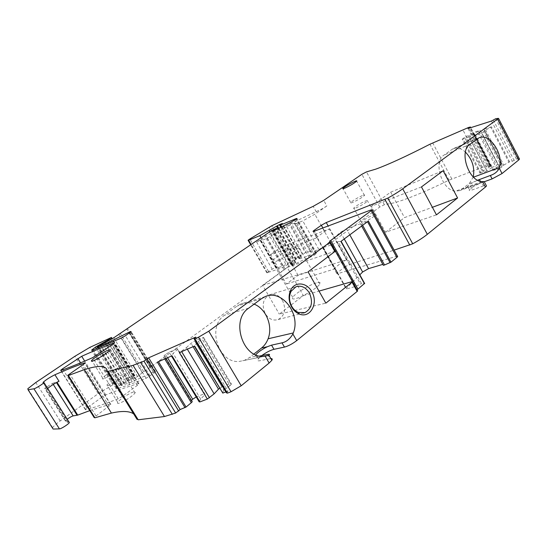 <?xml version="1.0" encoding="UTF-8"?>
<svg xmlns="http://www.w3.org/2000/svg" width="547" height="547" viewBox="0 0 547 547"><rect width="100%" height="100%" fill="white"/><g stroke="black" fill="none" stroke-linecap="round" stroke-linejoin="round"><path stroke-width="0.41" stroke-dasharray="2.73 2.05" d="M267.613 354.388L270.136 358.695L270.861 358.586M253.993 353.991L249.521 357.533L244.331 360.418L239.36 361.417C218.499 363.858 206.616 326.655 224.571 315.195L237.036 306.101L240.851 303.982C245.172 302.327 249.589 302.382 254.088 304.146M259.654 356.029L255.23 356.35L255.716 354.818M335.338 251.094L287.216 267.415L303.325 295.606L279.305 314.122L325.848 303.154M303.325 295.606L319.004 291.113M287.216 267.415L262.635 285.302L279.305 314.122M262.635 285.302L308.064 271.845M311.434 252.112L310.669 252.16L310.812 251.032L294.997 223.046L294.737 223.976L295.469 223.853L311.434 252.112L318.88 249.507L330.921 242.95L379.755 207.026L384.377 204.708L394.243 202.807C407.241 199.163 425.504 191.621 449.032 180.182L429.949 144.217M53.271 384.418L52.58 383.324L44.861 388.131L46.413 389.238L47.104 389.081L42.939 382.517M67.199 419.234L65.517 421.163L67.425 422.387L68.218 422.27L43.008 382.49M195.744 337.096L228.01 391.078L225.863 391.912M194.253 338.463L226.636 392.602L228.01 391.078M362.36 195.594C357.013 198.021 353.13 200.332 350.695 202.527C350.278 203.135 350.969 203.087 352.767 202.383C358.128 199.963 362.039 197.638 364.507 195.423C364.924 194.807 364.206 194.862 362.36 195.594M101.961 397.143L87.076 407.912L85.298 409.491L85.763 409.799C94.795 407.351 105.619 403.679 118.22 398.79L122.275 396.452L137.359 385.355L138.959 383.898L138.364 383.577C128.299 386.517 117.434 390.305 105.769 394.948L101.961 397.143L80.573 362.852M110.699 375.413C115.349 372.616 118.432 370.326 119.957 368.548C120.572 367.721 120.306 367.434 119.171 367.7C115.738 368.398 104.415 375.461 102.658 378.011C102.057 378.818 102.296 379.105 103.369 378.88L110.05 375.789M282.567 300.611C279.032 295.182 274.683 293.24 269.527 294.792C262.943 298.778 261.528 305.089 265.281 313.725C268.809 319.079 273.103 321.014 278.156 319.551C284.857 315.578 286.327 309.26 282.567 300.611M187.327 349.177L186.397 347.632L179.382 352.617M186.397 347.632L191.047 343.345L194.725 341.034L202.964 337.431L203.805 337.772L196.975 342.545L194.616 346.019M491.507 121.024L512.313 161.303L509.633 161.898L491.486 126.808L490.721 127.164L484.478 130.733L483.657 131.752L501.927 166.944L502.659 165.775L484.478 130.733M509.633 161.898L508.86 162.227L490.721 127.164M464.642 137.495L462.83 138.61L480.485 172.305L482.263 171.177L464.642 137.495L469.613 134.904L487.247 168.674L486.146 169.372L468.499 135.588M482.263 171.177L486.146 169.372M468.034 128.538L487.958 166.719L490.502 166.22L472.82 132.668L480.157 130.295L497.927 164.503L491.972 167.642L474.187 133.509L480.157 130.295M164.756 358.948L163.84 357.437L157.351 362.155M196.264 396.917L169.214 352.186L177.112 348.733L204.27 393.785L196.229 396.937M167.56 357.731L165.584 354.463L169.214 352.186M340.897 241.446L338.149 241.678L361.546 283.558L364.582 283.394L341.027 241.186M329.609 241.781L322.956 247.606L332.186 244.7L355.571 286.443L361.546 283.558M323.537 247.729L346.689 288.919L355.571 286.443M346.689 288.919L346.258 288.406L359.81 274.82M329.827 241.589L340.514 232.284L346.483 228.878L360.603 223.709L383.344 265.322M360.603 223.709L361.649 226.041M367.522 221.679L368.37 221.05M397.402 256.078L337.608 273.691L336.692 273.411L337.608 272.536L344.74 267.011L342.073 262.252L346.497 259.777L298.088 275.312L286.368 284.037L269.821 255.189L316.98 237.781L334.518 268.967L286.368 284.037M334.518 268.967L333.991 268.611L334.914 267.743L342.073 262.252M484.546 181.638L481.627 182.472L483.439 185.925L486.133 185.289M483.439 185.925L472.471 189.85C469.873 190.732 468.827 190.718 469.333 189.802C471.576 187.484 475.514 185.173 481.162 182.869L484.56 181.638M481.627 182.472L470.673 186.438L468.027 187.156L467.569 186.465C468.704 185.098 471.323 183.368 475.425 181.269L469.347 183.498L459.904 190.568L455.548 191.177C442.202 190.759 432.862 161.953 443.863 155.177L453.019 148.722C456.998 147.164 461.128 148.271 465.408 152.059M477.647 180.209L475.425 181.269M316.282 282.936C309.226 284.925 294.812 293.705 292.713 297.322C291.715 298.983 292.795 299.387 295.961 298.539C302.847 296.741 317.814 287.654 319.824 284.071C320.829 282.355 319.646 281.972 316.282 282.936M295.824 246.882C288.946 249.302 274.375 258.034 271.982 261.186C270.847 262.635 271.818 262.833 274.895 261.787C281.575 259.538 296.713 250.485 299.018 247.374C300.159 245.876 299.1 245.712 295.824 246.882M363.652 222.13C369.054 219.826 372.951 217.494 375.331 215.149C375.714 214.472 374.968 214.472 373.095 215.149C367.714 217.46 363.844 219.778 361.499 222.096C361.116 222.766 361.834 222.779 363.652 222.13M355.844 207.963C361.218 205.569 365.123 203.252 367.563 200.995C367.974 200.359 367.249 200.4 365.389 201.118C360.035 203.511 356.152 205.822 353.752 208.058C353.335 208.68 354.032 208.653 355.844 207.963M165.584 354.463L163.95 355.926L164.852 356.521L163.84 357.437M199.149 401.772L200.674 399.071L205.091 394.387L177.816 349.123L177.112 348.733M177.816 349.123L173.091 353.41L171.491 356.035M172.031 355.796L171.327 355.769M473.285 176.92L469.347 183.498M316.98 237.781L316.515 237.542L317.472 236.728L324.822 231.449L329.26 228.947L281.814 246.772L269.821 255.189M421.47 186.924L371.276 206.267L385.526 232.249L436.451 214.848M385.526 232.249L404.513 217.61L432.403 207.292M371.276 206.267L390.681 192.147L404.513 217.61M112.716 380.097L106.918 384.876C106.337 385.703 106.583 386.011 107.663 385.799L114.364 382.75M115.007 382.374C119.643 379.57 122.713 377.259 124.217 375.447C124.812 374.592 124.531 374.292 123.39 374.538C120.996 375.201 117.646 376.917 113.338 379.68M261.165 240.68L276.898 268.105L282.97 266.02L267.114 238.307L261.165 240.68L260.071 240.352L256.632 242.068L274.82 231.08L322.504 208.667L326.832 205.952L323.715 200.352M267.114 238.307L289.705 225.029L305.39 252.721L285.937 264.509L270.074 236.748M294.997 223.046L289.705 225.029M295.469 223.853L302.771 220.906L314.84 214.239L326.832 205.952M390.681 192.147L443.118 170.712M298.088 275.312L281.814 246.772M346.497 259.777L329.26 228.947M367.461 221.569L360.788 224.482M332.186 244.7L338.149 241.678M491.972 167.642L486.707 170.979L468.847 136.798L474.187 133.509M468.847 136.798L466.092 138.159L462.208 139.321L462.83 138.61M472.82 132.668L469.613 134.904M491.486 126.808L483.828 129.16L501.941 163.744L498.816 166.144L480.813 131.492L474.803 135.553L478.919 134.316L483.657 131.752M480.813 131.492L483.76 129.427L501.688 163.984M125.94 400.028C130.555 397.225 133.577 394.859 135.006 392.951C135.567 392.042 135.259 391.693 134.09 391.891C130.548 392.384 119.335 399.508 117.742 402.291C117.195 403.173 117.468 403.529 118.576 403.365C120.087 403.071 122.33 402.086 125.297 400.404M361.943 224.065L362.634 225.309M337 242.082L360.37 283.886M200.674 399.071L173.091 353.41M205.091 394.387L204.27 393.785M191.491 400.472L191.17 400.814L163.95 355.926M191.17 400.814L192.243 401.717M166.001 358.408L164.852 356.521M52.58 383.324L59.028 381.28M52.437 427.98L52.635 427.638C53.75 426.01 56.273 423.775 60.197 420.937L98.214 393.662L112.955 384.719C120.675 380.897 127.383 378.004 133.092 376.042L134.938 375.673L132.128 378.08L121.236 384.042L116.032 388.185C115.608 388.876 115.998 389.047 117.195 388.691C125.578 386.093 135.218 382.627 146.104 378.292L154.042 373.081L155.553 371.707L154.548 371.488L132.251 381.813L121.202 385.58L121.598 384.91L131.191 379.399L134.446 378.326L137.543 376.562L143.683 371.645L150.849 366.907L284.139 269.903L290.867 264.516L295.783 262.41L292.05 265.254L293.192 265.042C299.4 261.671 304.713 259.216 309.123 257.678L314.552 254.991L316.631 253.323L315.879 253.24L299.838 258.793L301.144 257.097L296.378 259.134L288.365 264.18C284.686 266.43 281.527 268.03 278.881 268.987L266.84 272.809L272.208 269.172L276.242 267.483L260.618 240.249M276.898 268.105L276.283 268.023L276.242 267.483M282.97 266.02L285.937 264.509M310.812 251.032L305.39 252.721M490.372 166.336L487.247 168.674M480.485 172.305L479.917 173.119L462.208 139.321M479.917 173.119L483.931 172.264L466.092 138.159M486.707 170.979L483.931 172.264M498.816 166.144L493.483 169.529L475.411 134.829M493.483 169.529L492.943 170.356L474.803 135.553M492.943 170.356L497.196 169.454L478.919 134.316M497.196 169.454L500.074 168.114L481.784 132.907M500.074 168.114L501.927 166.944M502.659 165.775L503.794 165.057L485.627 130.029M503.794 165.057L508.86 162.227M193.05 346.695L191.047 343.345M219.627 388.418L222.109 386.811L194.725 341.034M222.109 386.811L230.458 383.543L202.964 337.431M230.458 383.543L231.429 384.11L203.805 337.772M231.429 384.11L229.979 385.703L202.253 339.229M196.975 342.545L224.803 389.074L229.979 385.703M224.803 389.074L223.894 390.066L196.004 343.454M223.894 390.066L222.383 393.026M47.698 388.445L47.104 389.081M137.065 419.392L138.179 419.795M136.203 416.595L135.601 415.631M89.804 410.626L110.33 404.178L110.856 404.541L94.118 417.498M69.134 422.045L68.218 422.27M119.191 385.355L96.47 348.63M487.958 166.719L490.03 165.044L482.433 167.3L449.032 180.182M501.722 163.656L497.927 164.503M519.226 158.555L516.443 159.095L512.313 161.303M344.74 267.011L349.615 264.372L394.127 250.116M357.054 289.855L330.053 241.767M270.136 358.695L259.736 360.753C257.712 361.102 257.131 360.582 257.986 359.181L261.74 355.605M264.119 356.364L239.36 361.417M255.23 356.35L249.521 357.533M248.673 308.159L224.571 315.195M261.35 298.771L237.036 306.101M384.377 204.708L366.469 171.902M67.425 422.387L46.413 389.238M137.359 385.355L112.326 344.658M138.364 383.577L113.762 343.564M122.275 396.452L96.764 355.283M118.22 398.79L92.675 357.635M85.763 409.799L61.045 370.476M87.076 407.912L63.096 369.738M105.769 394.948L84.696 361.109M490.399 166.179L472.861 132.538M344.234 238.964L340.514 232.284M323.188 247.374L346.258 288.406M349.793 234.841L346.483 228.878M337.608 272.536L334.914 267.743M470.673 186.438L472.471 189.85M480.334 181.289L481.162 182.869M481.907 181.597L455.548 191.177M468.027 187.156L461.948 189.358M469.811 144.401L443.863 155.177M477.428 138.76L451.487 149.611M65.517 421.163L44.772 388.452M256.632 242.068L272.208 269.172M260.071 240.352L275.667 267.531M276.344 267.941L260.666 240.605M286.731 226.595L302.409 254.239M310.053 251.08L294.279 223.176M294.737 223.976L310.669 252.16M318.88 249.507L302.771 220.906M330.921 242.95L314.84 214.239M478.68 130.986L496.444 165.146M95.971 415.802L69.626 373.806M109.099 406.147L83.178 364.562M110.33 404.178L84.847 363.276M60.197 420.937L35.787 382.51M98.214 393.662L74.891 356.288M112.955 384.719L89.817 347.393M133.092 376.042L109.694 337.991M134.678 375.543L111.239 337.39M134.541 376.076L111.779 339.037M132.128 378.08L108.798 340.152M129.03 379.85L105.674 341.95M128.709 379.919L105.414 342.114M127.766 380.343L104.156 342.032M121.236 384.042L97.913 346.313M117.195 388.691L93.175 349.916M146.104 378.292L121.434 338.019M150.049 376.021L125.413 335.728M154.042 373.081L129.53 332.918M155.143 371.358L131.006 331.776M154.548 371.488L130.555 332.166M153.283 371.96L129.475 332.952M132.251 381.813L108.716 343.591M129.495 382.934L105.386 343.817M121.202 385.58L97.981 348.029M121.598 384.91L97.79 346.395M122.166 384.493L98.371 345.998M123.943 383.536L100.156 345.02M124.395 383.447L100.586 344.89M126.425 382.442L102.61 343.844M131.191 379.399L107.458 340.849M132.552 378.729L108.812 340.145M134.446 378.326L110.624 339.584M137.543 376.562L113.742 337.807M142.241 372.698L118.644 334.183M143.683 371.645L120.128 333.171M150.076 367.44L126.651 329.062M150.849 366.907L127.444 328.542M284.139 269.903L264.55 235.668M285.103 269.145L265.548 234.957M288.707 266.088L269.309 232.113M290.867 264.516L271.524 230.615M291.79 263.914L272.468 230.02M293.465 263.045L274.143 229.125M295.442 262.369L276.071 228.338M294.997 263.039L275.879 229.466M292.57 264.803L273.24 230.902M292.05 265.254L272.625 231.19M293.192 265.042L273.616 230.704M309.123 257.678L289.425 222.868M310.47 257.213L290.737 222.335M314.552 254.991L294.833 220.072M315.804 254.075L296.112 219.197M315.879 253.24L296.508 218.916M299.838 258.793L281.514 226.526M299.852 258.423L280.7 224.701M301.13 257.459L282.013 223.791M301.144 257.097L282.17 223.675M298.327 258.075L280.645 226.964M296.378 259.134L278.662 227.99M295.989 259.415L278.238 228.208M295.53 259.722L277.746 228.468M288.365 264.18L269.835 231.73M278.881 268.987L261.117 237.993M267.428 272.891L251.203 244.714M268.55 271.476L249.849 238.991M272.269 232.468L269.233 227.142M274.82 231.08L271.784 225.754M316.303 211.928L313.171 206.335M379.755 207.026L361.868 174.308M451.815 178.958L432.704 142.897M482.433 167.3L462.796 129.742M488.348 165.42L468.56 127.485M490.03 165.044L470.181 126.966M489.586 165.693L469.9 127.936M493.237 119.957L514.009 160.223M516.443 159.095L495.65 118.754M518.31 158.671L497.455 118.179M349.615 264.372L328.166 225.986M324.822 231.449L322.874 227.969M317.472 236.728L314.347 231.169M337.608 273.691L313.814 231.367M396.459 256.256L371.03 209.925M257.254 356.528L259.736 360.753M244.331 360.418L264.228 356.357M265.24 296.59L240.851 303.982M350.695 202.527L343.085 188.736M364.507 195.423L356.678 181.153M138.959 383.898L114.015 343.318M85.298 409.491L60.813 370.545M119.964 368.548L109.065 350.873M102.651 378.011L92.204 361.184M269.527 294.792L295.982 286.751M278.156 319.551L303.188 313.055M490.502 166.22L472.957 132.559M467.569 186.465L469.333 189.802M292.707 297.322L271.975 261.186M319.824 284.071L299.018 247.374M375.331 215.149L367.563 200.995M361.499 222.096L353.745 208.058M484.273 181.741L459.904 190.568M478.96 137.865L453.019 148.722M117.735 402.291L106.918 384.876M135.006 392.951L124.217 375.447M322.956 247.606L346.039 288.666M65.565 420.773L44.861 388.131M276.447 267.804L260.775 240.482M260.598 240.68L276.283 268.023M484.02 129.208L501.941 163.744M110.856 404.541L85.031 363.078M47.192 388.972L43.069 382.469M52.635 427.638L27.815 388.719M134.938 375.673L112.265 338.764M116.032 388.185L92.457 350.155M155.553 371.707L131.123 331.646M120.962 385.478L97.838 348.09M295.783 262.41L276.761 228.995M291.866 265.445L272.379 231.272M316.631 253.323L296.987 218.506M299.496 258.752L281.261 226.656M301.486 257.131L282.389 223.484M266.84 272.809L250.806 244.981M490.276 165.139L470.748 127.67M336.692 273.411L333.991 268.611M316.515 237.542L313.157 231.566M356.952 289.999L329.944 241.788M255.552 355.044L257.986 359.181"/><path stroke-width="0.82" d="M270.861 358.586C272.262 358.511 272.597 359.071 271.852 360.282L269.138 363.037L241.2 385.765L208.776 331.202L329.718 242.417L330.231 241.972L329.697 241.35L330.716 240.475L372.131 210.021L371.03 209.925L313.814 231.367L312.993 231.278L313.964 230.478L321.349 225.248L326.244 222.554L387.857 198.103C393.854 194.766 398.811 191.669 402.729 188.811L498.529 118.364L495.65 118.754L491.507 121.024L468.034 128.538L470.406 127.007L468.56 127.485L429.949 144.217C406.517 156.223 388.507 164.51 375.912 169.091L366.469 171.902L361.868 174.308L323.715 200.352L313.171 206.335L271.784 225.754L249.849 238.991L248.085 240.249L248.618 240.236L259.784 235.675L279.326 224.639L282.389 223.484L280.638 224.988L296.296 218.54L296.987 218.506L296.112 219.197L290.737 222.335L273.616 230.704L272.529 231.019L276.379 228.325L271.524 230.615L113.742 337.807L97.79 346.395L97.325 346.969L108.094 342.586L130.22 331.612L131.123 331.646L125.413 335.728L121.434 338.019L93.175 349.916C92.012 350.353 91.677 350.271 92.163 349.683L95.499 347.065L108.518 339.701L111.458 337.458L89.817 347.393L74.891 356.288L35.787 382.51L27.815 388.719L28.061 389.751L33.928 388.801C35.316 388.691 42.926 384.008 43.999 382.613L43.883 382.196L43.035 382.408C45.914 379.803 49.873 377.252 54.919 374.757C65.661 370.039 75.554 366.08 84.594 362.866L85.031 363.078L83.178 364.562L67.671 375.372L68.375 375.495L84.327 369.649C99.123 364.917 106.747 365.43 107.205 371.194L108.183 371.358L133.071 365.334L143.964 361.136L148.647 357.813L180.175 409.532L175.662 413.026L143.964 361.136M357.471 290.607L357.17 291.407L296.7 340.617C292.433 343.865 288.351 346.025 284.461 347.092L273.972 349.314L271.538 345.143L281.992 342.846C286.293 341.943 289.924 339.003 292.884 334.019L293.301 332.945C301 314.122 281.917 288.966 265.24 296.59L261.35 298.771L248.673 308.159C230.376 319.988 242.8 358.825 264.119 356.364L268.926 355.29C270.088 354.415 269.657 354.114 267.613 354.388L259.654 356.029M335.482 251.046L308.064 271.845L325.848 303.154L352.521 281.767L335.338 251.094M311.728 291.613C306.846 282.409 295.12 281.199 290.874 289.76C288.255 295.284 288.522 301.069 291.674 307.12C293.657 310.477 296.214 312.781 299.332 314.033C310.286 318.812 318.798 302.929 311.728 291.613M319.004 291.113L352.541 281.5M148.647 357.813L195.744 337.096L194.028 338.689L194.937 338.764L198.493 337.205L208.776 331.202M354.6 181.46C349.28 183.97 345.376 186.274 342.887 188.38C342.436 188.947 343.106 188.859 344.89 188.113C350.224 185.604 354.155 183.286 356.678 181.153C357.123 180.585 356.432 180.681 354.6 181.46M112.326 344.658L114.015 343.318L113.509 343.147C103.766 346.757 93.161 351.14 81.701 356.288L62.529 368.835L60.662 370.298L61.045 370.476C69.756 367.379 80.3 363.099 92.675 357.635L112.326 344.658M92.347 361.143C95.581 360.391 107.26 353.212 109.065 350.873C109.708 350.094 109.475 349.861 108.361 350.176C105.017 351.024 93.605 358.046 91.725 360.425C91.096 361.177 91.301 361.417 92.347 361.143M194.226 339.017L226.431 392.862L227.449 393.129L231.053 391.741L241.2 385.765M254.088 304.146C266.088 308.624 273.144 326.149 268.092 338.784C266.649 342.579 264.474 345.649 261.569 347.995L253.993 353.991M271.538 345.143L267.326 346.73L261.569 347.995M309.335 292.898C305.691 287.223 301.233 285.172 295.982 286.751L291.1 291.298C288.816 296.125 289.048 301.171 291.797 306.45C293.527 309.376 295.756 311.387 298.484 312.487L304.987 312.59C311.79 308.494 313.24 301.93 309.335 292.898M158.473 361.67L186.055 407.043L180.175 409.532M194.308 346.148L222.8 393.088L194.616 346.019L179.382 352.617L207.361 399.043L199.915 401.922L199.149 401.772L171.491 356.035M110.05 375.789L110.699 375.413M187.327 349.177L214.157 393.84L207.361 399.043M186.055 407.043L191.3 402.708L164.756 358.948M196.229 396.937L192.694 399.221L167.56 357.731M357.054 289.855L364.596 283.394M359.81 274.82L362.634 271.989L344.234 238.964M362.634 271.989L368.562 268.625L382.818 264.365M361.649 226.041L383.344 265.322L384.527 264.974L362.634 225.309M384.527 264.974L391.009 262.17L368.37 221.05L340.897 241.446L364.48 283.702M486.133 185.289L486.495 185.98L485.415 187.067L427.33 234.328L402.729 188.811M477.647 180.209L490.331 175.478C494.509 174.11 497.496 171.69 499.281 168.23L499.493 167.478C503.773 153.83 489.168 132.511 478.96 137.865L469.811 144.401C458.81 151.252 468.485 181.036 481.907 181.597L484.546 181.638M484.273 181.741L492.115 178.896L502.037 173.543L518.604 160.059L519.527 159.136L519.226 158.555M199.915 401.922L172.031 355.796L157.351 362.155L185.03 407.659M465.408 152.059C472.28 159.327 474.905 167.614 473.285 176.92M457.586 197.973L443.118 170.712L421.47 186.924L436.451 214.848L457.586 197.973L432.403 207.292M114.364 382.75L115.007 382.374M113.338 379.68L112.716 380.097M125.297 400.404L125.94 400.028M192.694 399.221L191.491 400.472M191.3 402.708L192.243 401.717L166.001 358.408M67.199 419.234C69.674 417.423 71.664 416.315 73.168 415.898L77.736 415.105L57.011 382.257M214.157 393.84L218.499 389.156L193.05 346.695M218.499 389.156L219.627 388.418M54.919 374.757L59.028 381.28C54.721 383.344 50.946 385.731 47.698 388.445M222.8 393.088L225.863 391.912M108.183 371.358L138.179 419.795L164.476 416.527L175.662 413.026M107.335 371.399L137.065 419.392L136.203 416.595M135.601 415.631C131.923 411.166 123.861 410.318 111.417 413.074L94.932 417.799L68.375 375.495M67.862 375.673L94.118 417.498L94.932 417.799M89.804 410.626L77.736 415.105M52.437 427.98L53.114 429.046L59.445 428.889C60.963 429.005 68.443 424.26 69.346 422.612L69.134 422.045M96.47 348.63L95.499 347.065M394.127 250.116L412.725 243.791C418.687 240.516 423.556 237.364 427.33 234.328M391.009 262.17L396.876 257.405L397.683 256.591L397.402 256.078M261.74 355.605C266.225 352.377 270.3 350.285 273.972 349.314M255.716 354.818C258.095 352.063 261.965 349.369 267.326 346.73M265.172 356.282L269.138 363.037M357.17 291.407L352.036 282.245M334.935 251.723L329.718 242.417M292.884 334.019L296.7 340.617M231.053 391.741L198.493 337.205M293.301 332.945L268.092 338.784M281.992 342.846L284.461 347.092M113.762 343.564L113.509 343.147M63.096 369.738L62.529 368.835M80.573 362.852L77.859 358.504M84.696 361.109L81.701 356.288M181.659 351.632L209.453 397.792M368.562 268.625L349.793 234.841M390.107 262.69L367.522 221.679M482.57 181.652L485.415 187.067M479.391 179.491L480.334 181.289M490.331 175.478L492.115 178.896M499.281 168.23L502.037 173.543M499.493 167.478L473.524 177.16M77.093 415.296L56.437 382.565M73.168 415.898L53.271 384.418M147.068 359.194L178.705 411.057M172.312 414.311L140.668 362.579M164.476 416.527L133.071 365.334M111.417 413.074L84.327 369.649M84.847 363.276L84.594 362.866M59.445 428.889L33.928 388.801M53.114 429.046L28.061 389.751M111.779 339.037L111.034 337.82M108.798 340.152L108.518 339.701M105.674 341.95L105.393 341.485M105.414 342.114L105.086 341.581M97.913 346.313L97.578 345.772M131.006 331.776L130.795 331.427M130.555 332.166L130.22 331.612M129.475 332.952L128.983 332.145M108.716 343.591L108.094 342.586M97.981 348.029L97.325 346.969M275.879 229.466L275.565 228.913M296.508 218.916L296.296 218.54M281.514 226.526L280.638 224.988M280.645 226.964L279.326 224.639M278.662 227.99L277.37 225.72M278.238 228.208L276.973 225.993M277.746 228.468L276.502 226.294M269.835 231.73L269.247 230.69M261.117 237.993L259.784 235.675M251.203 244.714L248.618 240.236M469.9 127.936L469.688 127.526M518.604 160.059L497.551 119.198M412.725 243.791L387.857 198.103M409.812 245.09L384.965 199.498M328.166 225.986L326.244 222.554M322.874 227.969L321.349 225.248M314.347 231.169L313.964 230.478M396.876 257.405L371.276 210.759M357.909 289.035L330.716 240.475M227.449 393.129L194.937 338.764M268.926 355.29L271.852 360.282M264.228 356.357L268.563 355.475M291.1 291.298L290.874 289.76M298.484 312.487L299.332 314.033M343.085 188.736L342.887 188.38M92.204 361.184L91.725 360.425M303.188 313.055L304.987 312.59M364.664 283.51L341.102 241.289M484.232 181.659L486.495 185.98M69.346 422.612L43.999 382.613M112.265 338.764L111.458 337.458M92.457 350.155L92.163 349.683M97.838 348.09L97.175 347.017M276.761 228.995L276.379 228.325M281.261 226.656L280.365 225.077M250.806 244.981L248.16 240.386M470.748 127.67L470.406 127.007M519.527 159.136L498.529 118.364M397.683 256.591L372.131 210.021M329.944 241.788L329.697 241.35M357.649 290.922L352.521 281.767M335.441 251.271L330.231 241.972"/></g></svg>
